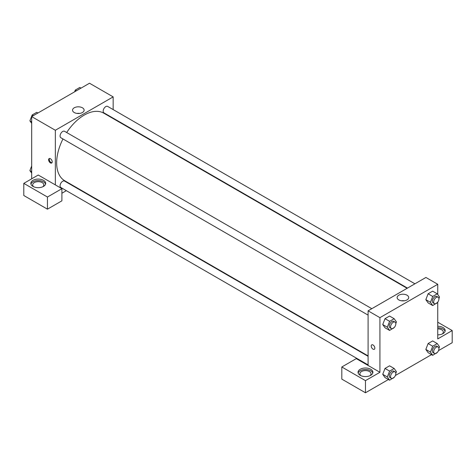 <?xml version="1.0" encoding="UTF-8"?>
<svg xmlns="http://www.w3.org/2000/svg" width="476" height="476" viewBox="0 0 476 476"><rect width="100%" height="100%" fill="white"/><g stroke="black" fill="none" stroke-linecap="round" stroke-linejoin="round"><path stroke-width="0.71" d="M31.684 178.821L31.684 116.608L89.506 83.229L113.157 96.884L113.157 109.587M113.157 118.167L113.157 118.584M82.425 107.796A5.789 3.338 180 0 1 84.121 110.158A5.789 3.338 180 0 1 78.338 113.502A5.789 3.338 180 0 1 72.548 110.158A5.789 3.338 180 0 1 76.118 107.07A5.789 3.338 180 0 1 82.425 107.796M55.341 184.89L38.253 175.031L23.8 183.373L47.451 197.028L61.91 188.686L55.341 184.89L55.341 130.263L31.684 116.608M55.341 130.263L113.157 96.884M79.736 113.401A5.789 3.338 0 0 0 76.934 113.401M50.408 162.887A2.553 1.476 60 0 1 48.742 160.638A2.553 1.476 60 0 1 49.135 158.591A2.553 1.476 60 0 1 51.688 160.067A2.553 1.476 60 0 1 51.688 163.018A2.553 1.476 60 0 1 50.408 162.887M49.51 158.472A2.553 1.476 -120 0 0 51.075 162.506A2.553 1.476 -120 0 0 51.979 162.75M32.999 180.339A7.432 4.29 180 0 1 41.103 179.41A7.432 4.29 180 0 1 45.69 183.373A7.432 4.29 180 0 1 38.253 187.669A7.432 4.29 180 0 1 30.821 183.373A7.432 4.29 180 0 1 32.999 180.339M45.571 184.135A7.432 4.29 0 0 0 40.478 180.797A7.432 4.29 0 0 0 32.999 181.856A7.432 4.29 0 0 0 30.94 184.135M33.748 186.788A5.575 3.219 180 0 1 32.677 184.89A5.575 3.219 180 0 1 36.122 181.915A5.575 3.219 180 0 1 42.197 182.617A5.575 3.219 180 0 1 43.828 184.89A5.575 3.219 180 0 1 42.763 186.788M23.8 183.373L23.8 195.511L47.451 209.172L61.91 200.824L61.91 188.686M47.451 197.028L47.451 209.172M74.131 186.181L73.774 186.39M66.343 190.68L61.91 193.238M368.097 356.316L64.557 181.064A3.719 2.148 120 0 0 61.69 182.064A3.719 2.148 120 0 0 60.071 185.801A3.719 2.148 120 0 0 60.839 187.502L368.097 364.896M414.917 283.803L107.659 106.41A3.719 2.148 120 0 0 104.797 107.403A3.719 2.148 120 0 0 103.173 111.146A3.719 2.148 120 0 0 103.941 112.848L407.48 288.093M371.815 308.686L64.557 131.293A3.719 2.148 120 0 0 61.69 132.292A3.719 2.148 120 0 0 60.071 136.029A3.719 2.148 120 0 0 60.839 137.731L368.097 315.124M62.963 138.962A39.026 22.533 120 0 0 56.65 162.887A39.026 22.533 120 0 0 64.736 180.755L368.097 355.899M407.123 288.301L103.762 113.157A39.026 22.533 120 0 0 66.682 132.524M368.097 365.461L356.268 358.63L341.816 366.978L365.467 380.633L379.925 372.291L368.097 365.461L368.097 310.834L425.919 277.454L437.747 284.279L437.747 294.501M341.816 366.978L341.816 379.116L365.467 392.771L388.422 379.521M395.389 375.499L431.524 354.638M438.497 350.616L452.2 342.702L452.2 330.558L437.747 338.906L437.747 302.141M437.747 328.862A5.575 3.219 180 0 1 441.686 329.803A5.575 3.219 180 0 1 443.323 332.081A5.575 3.219 180 0 1 442.252 333.973M445.06 331.32A7.432 4.29 0 0 0 437.747 327.785M437.747 326.268A7.432 4.29 180 0 1 445.179 330.558A7.432 4.29 180 0 1 437.747 334.854M360.963 375.701A5.575 3.219 180 0 1 359.892 373.809A5.575 3.219 180 0 1 365.467 370.59A5.575 3.219 180 0 1 371.042 373.809A5.575 3.219 180 0 1 369.971 375.701M372.785 373.047A7.432 4.29 0 0 0 367.692 369.709A7.432 4.29 0 0 0 360.213 370.774A7.432 4.29 0 0 0 358.154 373.047M360.213 369.257A7.432 4.29 180 0 1 368.311 368.323A7.432 4.29 180 0 1 372.904 372.291A7.432 4.29 180 0 1 365.467 376.581A7.432 4.29 180 0 1 358.035 372.291A7.432 4.29 180 0 1 360.213 369.257M365.467 380.633L365.467 392.771M437.747 322.216L452.2 330.558M437.402 352.329L432.708 355.316L430.435 352.079L432.708 346.213L428.108 343.559L432.66 340.929L428.108 343.559L425.836 349.426L428.108 352.662L425.83 349.432M437.402 302.558L432.708 305.55L428.108 302.891L425.83 299.66M432.708 305.55L430.435 302.308L432.708 296.441L428.108 293.787L432.66 291.157L428.108 293.787L425.836 299.654L428.108 302.891M394.301 327.446L389.606 330.433L385.007 327.78L382.728 324.549L385.007 318.676L389.558 316.046L385.007 318.676L389.606 321.33L394.158 318.7L396.437 321.937L395.812 323.537M389.606 371.101L385.007 368.442L389.558 365.818L385.007 368.442L382.728 374.309L385.007 377.551L382.728 374.309L387.327 376.968L389.606 371.101L394.158 368.472L396.437 371.708L395.812 373.309M379.925 372.291L379.925 317.665L437.747 284.279M407.01 295.197A5.789 3.338 180 0 1 408.705 297.56A5.789 3.338 180 0 1 402.922 300.897A5.789 3.338 180 0 1 397.133 297.56A5.789 3.338 180 0 1 400.709 294.471A5.789 3.338 180 0 1 407.01 295.197M379.925 317.665L368.097 310.834M404.32 300.796A5.789 3.338 0 0 0 401.518 300.796M371.75 344.85A2.553 1.476 -120 0 0 371.357 346.897A2.553 1.476 -120 0 0 373.023 349.146A2.553 1.476 60 0 1 371.357 346.897A2.553 1.476 60 0 1 371.744 344.85A2.553 1.476 60 0 1 374.303 346.326A2.553 1.476 60 0 1 374.303 349.277A2.553 1.476 60 0 1 373.023 349.146A2.553 1.476 -120 0 0 374.303 349.277M389.606 330.433L387.327 327.196L389.606 321.33M395.056 322.109L393.741 321.348A3.719 2.148 120 0 0 390.879 322.341A3.719 2.148 120 0 0 389.255 326.084A3.719 2.148 120 0 0 390.022 327.785L391.337 328.547A3.719 2.148 120 0 0 395.056 326.399A3.719 2.148 120 0 0 395.056 322.109A3.719 2.148 120 0 0 392.188 323.103A3.719 2.148 120 0 0 390.57 326.845A3.719 2.148 120 0 0 391.337 328.547M385.007 327.78L382.728 324.537L387.327 327.196M394.158 318.7L389.558 316.046M432.708 296.441L437.26 293.817L439.538 297.054L438.914 298.654M438.158 297.22L436.843 296.465A3.719 2.148 120 0 0 433.981 297.458A3.719 2.148 120 0 0 432.357 301.201A3.719 2.148 120 0 0 433.124 302.903L434.439 303.658A3.719 2.148 120 0 0 438.158 301.51A3.719 2.148 120 0 0 438.158 297.22A3.719 2.148 120 0 0 435.296 298.22A3.719 2.148 120 0 0 433.672 301.957A3.719 2.148 120 0 0 434.439 303.658M430.435 302.308L425.836 299.654M437.26 293.817L432.66 291.157M394.301 377.218L389.606 380.205L387.327 376.968M395.056 371.875L393.741 371.119A3.719 2.148 120 0 0 390.879 372.113A3.719 2.148 120 0 0 389.255 375.856A3.719 2.148 120 0 0 390.022 377.557L391.337 378.313A3.719 2.148 120 0 0 395.056 376.171A3.719 2.148 120 0 0 395.056 371.875A3.719 2.148 120 0 0 392.188 372.875A3.719 2.148 120 0 0 390.57 376.611A3.719 2.148 120 0 0 391.337 378.313M389.606 380.205L385.007 377.551M394.158 368.472L389.558 365.818M432.708 346.213L437.26 343.589L439.538 346.825L438.914 348.426M438.158 346.992L436.843 346.236A3.719 2.148 120 0 0 433.981 347.23A3.719 2.148 120 0 0 432.357 350.973A3.719 2.148 120 0 0 433.124 352.674L434.439 353.43A3.719 2.148 120 0 0 438.158 351.282A3.719 2.148 120 0 0 438.158 346.992A3.719 2.148 120 0 0 435.296 347.986A3.719 2.148 120 0 0 433.672 351.728A3.719 2.148 120 0 0 434.439 353.43M432.708 355.316L428.108 352.662M430.435 352.079L425.836 349.426M437.26 343.589L432.66 340.929M31.684 123.379L29.893 120.833L32.166 114.966L36.717 112.336L37.901 113.02M31.684 121.862L29.893 120.833M33.35 115.644L32.166 114.966M74.589 91.838L75.273 90.077L79.825 87.453L81.003 88.131M76.452 90.761L75.273 90.077M31.684 173.151L29.893 170.598L31.684 165.981M31.684 171.634L29.893 170.598"/></g></svg>
